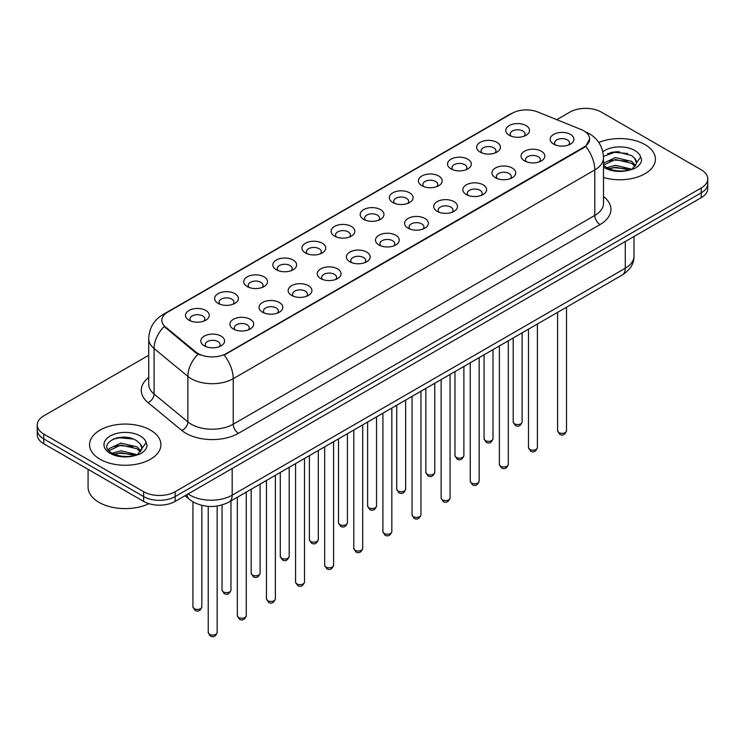 <?xml version="1.0" encoding="UTF-8"?>
<svg xmlns="http://www.w3.org/2000/svg" width="745" height="745" viewBox="0 0 745 745"><rect width="100%" height="100%" fill="white"/><g stroke="black" fill="none" stroke-linecap="round" stroke-linejoin="round"><path stroke-width="1.12" d="M480.125 152.092L480.125 152.092A11.892 6.863 180 0 1 480.125 142.388A11.892 6.863 180 0 1 496.943 142.388A11.892 6.863 180 0 1 496.943 152.092A11.892 6.863 180 0 1 480.125 152.092M494.997 153.004A7.431 4.293 0 0 0 495.965 150.881A7.431 4.293 0 0 0 493.795 147.845A7.431 4.293 0 0 0 485.693 146.914A7.431 4.293 0 0 0 481.102 150.881A7.431 4.293 0 0 0 482.08 153.004M451.014 168.901L451.014 168.901A11.892 6.863 180 0 1 451.014 159.197A11.892 6.863 180 0 1 467.832 159.197A11.892 6.863 180 0 1 467.832 168.901A11.892 6.863 180 0 1 451.014 168.901M465.876 169.813A7.431 4.293 0 0 0 466.854 167.69A7.431 4.293 0 0 0 464.675 164.654A7.431 4.293 0 0 0 456.583 163.723A7.431 4.293 0 0 0 451.992 167.69A7.431 4.293 0 0 0 452.969 169.813M421.903 185.71L421.903 185.71A11.892 6.863 180 0 1 421.903 176.006A11.892 6.863 180 0 1 438.721 176.006A11.892 6.863 180 0 1 438.721 185.71A11.892 6.863 180 0 1 421.903 185.71M436.766 186.623A7.431 4.293 0 0 0 437.743 184.499A7.431 4.293 0 0 0 435.564 181.463A7.431 4.293 0 0 0 427.462 180.532A7.431 4.293 0 0 0 422.881 184.499A7.431 4.293 0 0 0 423.849 186.623M392.783 202.519L392.783 202.519A11.892 6.863 180 0 1 392.783 192.815A11.892 6.863 180 0 1 409.601 192.815A11.892 6.863 180 0 1 409.601 202.519A11.892 6.863 180 0 1 392.783 202.519M407.655 203.432A7.431 4.293 0 0 0 408.623 201.308A7.431 4.293 0 0 0 406.453 198.272A7.431 4.293 0 0 0 398.351 197.341A7.431 4.293 0 0 0 393.76 201.308A7.431 4.293 0 0 0 394.738 203.432M363.672 219.328L363.672 219.328A11.892 6.863 180 0 1 363.672 209.624A11.892 6.863 180 0 1 380.49 209.624A11.892 6.863 180 0 1 380.49 219.328A11.892 6.863 180 0 1 363.672 219.328M378.535 220.241A7.431 4.293 0 0 0 379.512 218.117A7.431 4.293 0 0 0 377.333 215.082A7.431 4.293 0 0 0 369.231 214.15A7.431 4.293 0 0 0 364.65 218.117A7.431 4.293 0 0 0 365.618 220.241M334.561 236.137L334.561 236.137A11.892 6.863 180 0 1 334.561 226.433A11.892 6.863 180 0 1 351.37 226.433A11.892 6.863 180 0 1 351.37 236.137A11.892 6.863 180 0 1 334.561 236.137M349.424 237.05A7.431 4.293 0 0 0 350.401 234.926A7.431 4.293 0 0 0 348.222 231.891A7.431 4.293 0 0 0 340.12 230.959A7.431 4.293 0 0 0 335.529 234.926A7.431 4.293 0 0 0 336.507 237.05M305.441 252.946L305.441 252.946A11.892 6.863 180 0 1 305.441 243.243A11.892 6.863 180 0 1 322.259 243.243A11.892 6.863 180 0 1 322.259 252.946A11.892 6.863 180 0 1 305.441 252.946M320.313 253.859A7.431 4.293 0 0 0 321.281 251.736A7.431 4.293 0 0 0 319.102 248.7A7.431 4.293 0 0 0 311.01 247.768A7.431 4.293 0 0 0 306.419 251.736A7.431 4.293 0 0 0 307.396 253.859M276.33 269.755L276.33 269.755A11.892 6.863 180 0 1 276.33 260.052A11.892 6.863 180 0 1 293.148 260.052A11.892 6.863 180 0 1 293.148 269.755A11.892 6.863 180 0 1 276.33 269.755M291.193 270.668A7.431 4.293 0 0 0 292.17 268.545A7.431 4.293 0 0 0 289.991 265.509A7.431 4.293 0 0 0 281.889 264.577A7.431 4.293 0 0 0 277.308 268.545A7.431 4.293 0 0 0 278.276 270.668M247.21 286.564L247.21 286.564A11.892 6.863 180 0 1 247.21 276.861A11.892 6.863 180 0 1 264.028 276.861A11.892 6.863 180 0 1 264.028 286.564A11.892 6.863 180 0 1 247.21 286.564M262.082 287.477A7.431 4.293 0 0 0 263.05 285.354A7.431 4.293 0 0 0 260.88 282.318A7.431 4.293 0 0 0 252.779 281.387A7.431 4.293 0 0 0 248.187 285.354A7.431 4.293 0 0 0 249.165 287.477M218.099 303.373L218.099 303.373A11.892 6.863 180 0 1 218.099 293.67A11.892 6.863 180 0 1 234.917 293.67A11.892 6.863 180 0 1 234.917 303.373A11.892 6.863 180 0 1 218.099 303.373M232.962 304.286A7.431 4.293 0 0 0 233.939 302.163A7.431 4.293 0 0 0 231.76 299.127A7.431 4.293 0 0 0 223.668 298.196A7.431 4.293 0 0 0 219.077 302.163A7.431 4.293 0 0 0 220.045 304.286M188.988 320.182L188.988 320.182A11.892 6.863 180 0 1 188.988 310.479A11.892 6.863 180 0 1 205.806 310.479A11.892 6.863 180 0 1 205.806 320.182A11.892 6.863 180 0 1 188.988 320.182M203.851 321.095A7.431 4.293 0 0 0 204.828 318.972A7.431 4.293 0 0 0 202.649 315.936A7.431 4.293 0 0 0 194.547 315.005A7.431 4.293 0 0 0 189.956 318.972A7.431 4.293 0 0 0 190.934 321.095M509.245 135.283L509.245 135.283A11.892 6.863 180 0 1 509.245 125.579A11.892 6.863 180 0 1 526.063 125.579A11.892 6.863 180 0 1 526.063 135.283A11.892 6.863 180 0 1 509.245 135.283M524.107 136.195A7.431 4.293 0 0 0 525.085 134.072A7.431 4.293 0 0 0 522.906 131.036A7.431 4.293 0 0 0 514.804 130.105A7.431 4.293 0 0 0 510.223 134.072A7.431 4.293 0 0 0 511.191 136.195M524.536 160.92L524.536 160.92A11.892 6.863 180 0 1 524.536 151.216A11.892 6.863 180 0 1 541.354 151.216A11.892 6.863 180 0 1 541.354 160.92A11.892 6.863 180 0 1 524.536 160.92M539.399 161.833A7.431 4.293 0 0 0 540.376 159.709A7.431 4.293 0 0 0 538.197 156.674A7.431 4.293 0 0 0 530.105 155.742A7.431 4.293 0 0 0 525.514 159.709A7.431 4.293 0 0 0 526.482 161.833M495.425 177.729L495.425 177.729A11.892 6.863 180 0 1 495.425 168.025A11.892 6.863 180 0 1 512.234 168.025A11.892 6.863 180 0 1 512.243 177.729A11.892 6.863 180 0 1 495.425 177.729M510.288 178.642A7.431 4.293 0 0 0 511.266 176.518A7.431 4.293 0 0 0 509.086 173.483A7.431 4.293 0 0 0 500.985 172.551A7.431 4.293 0 0 0 496.393 176.518A7.431 4.293 0 0 0 497.371 178.642M466.305 194.538L466.305 194.538A11.892 6.863 180 0 1 466.305 184.834A11.892 6.863 180 0 1 483.123 184.834A11.892 6.863 180 0 1 483.123 194.538A11.892 6.863 180 0 1 466.305 194.538M481.177 195.451A7.431 4.293 0 0 0 482.145 193.327A7.431 4.293 0 0 0 479.976 190.292A7.431 4.293 0 0 0 471.874 189.36A7.431 4.293 0 0 0 467.283 193.327A7.431 4.293 0 0 0 468.26 195.451M437.194 211.347L437.194 211.347A11.892 6.863 180 0 1 437.194 201.644A11.892 6.863 180 0 1 454.012 201.644A11.892 6.863 180 0 1 454.012 211.347A11.892 6.863 180 0 1 437.194 211.347M452.057 212.26A7.431 4.293 0 0 0 453.035 210.137A7.431 4.293 0 0 0 450.855 207.101A7.431 4.293 0 0 0 442.754 206.169A7.431 4.293 0 0 0 438.172 210.137A7.431 4.293 0 0 0 439.14 212.26M408.083 228.156A11.892 6.863 180 0 1 408.074 228.156A11.892 6.863 180 0 1 408.083 218.453A11.892 6.863 180 0 1 424.892 218.453A11.892 6.863 180 0 1 424.892 228.156A11.892 6.863 180 0 1 408.083 228.156M422.946 229.069A7.431 4.293 0 0 0 423.924 226.946A7.431 4.293 0 0 0 421.745 223.91A7.431 4.293 0 0 0 413.643 222.978A7.431 4.293 0 0 0 409.052 226.946A7.431 4.293 0 0 0 410.029 229.069M378.963 244.965L378.963 244.965A11.892 6.863 180 0 1 378.963 235.262A11.892 6.863 180 0 1 395.781 235.262A11.892 6.863 180 0 1 395.781 244.965A11.892 6.863 180 0 1 378.963 244.965M393.835 245.878A7.431 4.293 0 0 0 394.803 243.755A7.431 4.293 0 0 0 392.624 240.719A7.431 4.293 0 0 0 384.532 239.788A7.431 4.293 0 0 0 379.941 243.755A7.431 4.293 0 0 0 380.919 245.878M349.852 261.774L349.852 261.774A11.892 6.863 180 0 1 349.852 252.071A11.892 6.863 180 0 1 366.67 252.071A11.892 6.863 180 0 1 366.67 261.774A11.892 6.863 180 0 1 349.852 261.774M364.715 262.687A7.431 4.293 0 0 0 365.693 260.564A7.431 4.293 0 0 0 363.513 257.528A7.431 4.293 0 0 0 355.412 256.597A7.431 4.293 0 0 0 350.83 260.564A7.431 4.293 0 0 0 351.798 262.687M320.732 278.583L320.732 278.583A11.892 6.863 180 0 1 320.732 268.88A11.892 6.863 180 0 1 337.55 268.88A11.892 6.863 180 0 1 337.55 278.583A11.892 6.863 180 0 1 320.732 278.583M335.604 279.496A7.431 4.293 0 0 0 336.572 277.373A7.431 4.293 0 0 0 334.403 274.337A7.431 4.293 0 0 0 326.301 273.406A7.431 4.293 0 0 0 321.71 277.373A7.431 4.293 0 0 0 322.687 279.496M291.621 295.392L291.621 295.392A11.892 6.863 180 0 1 291.621 285.689A11.892 6.863 180 0 1 308.439 285.689A11.892 6.863 180 0 1 308.439 295.392A11.892 6.863 180 0 1 291.621 295.392M306.484 296.305A7.431 4.293 0 0 0 307.462 294.182A7.431 4.293 0 0 0 305.282 291.146A7.431 4.293 0 0 0 297.18 290.215A7.431 4.293 0 0 0 292.599 294.182A7.431 4.293 0 0 0 293.567 296.305M262.51 312.202L262.51 312.202A11.892 6.863 180 0 1 262.51 302.498A11.892 6.863 180 0 1 279.319 302.498A11.892 6.863 180 0 1 279.319 312.202A11.892 6.863 180 0 1 262.51 312.202M277.373 313.114A7.431 4.293 0 0 0 278.351 310.991A7.431 4.293 0 0 0 276.171 307.955A7.431 4.293 0 0 0 268.07 307.024A7.431 4.293 0 0 0 263.479 310.991A7.431 4.293 0 0 0 264.456 313.114M233.39 329.011L233.39 329.011A11.892 6.863 180 0 1 233.39 319.307A11.892 6.863 180 0 1 250.208 319.307A11.892 6.863 180 0 1 250.208 329.011A11.892 6.863 180 0 1 233.39 329.011M248.262 329.923A7.431 4.293 0 0 0 249.23 327.8A7.431 4.293 0 0 0 247.051 324.764A7.431 4.293 0 0 0 238.959 323.833A7.431 4.293 0 0 0 234.368 327.8A7.431 4.293 0 0 0 235.346 329.923M204.279 345.82L204.279 345.82A11.892 6.863 180 0 1 204.279 336.116A11.892 6.863 180 0 1 221.097 336.116A11.892 6.863 180 0 1 221.097 345.82A11.892 6.863 180 0 1 204.279 345.82M219.142 346.732A7.431 4.293 0 0 0 220.12 344.609A7.431 4.293 0 0 0 217.94 341.573A7.431 4.293 0 0 0 209.839 340.642A7.431 4.293 0 0 0 205.257 344.609A7.431 4.293 0 0 0 206.225 346.732M553.647 144.111L553.647 144.111A11.892 6.863 180 0 1 553.647 134.407A11.892 6.863 180 0 1 570.465 134.407A11.892 6.863 180 0 1 570.465 144.111A11.892 6.863 180 0 1 553.647 144.111M568.519 145.024A7.431 4.293 0 0 0 569.487 142.9A7.431 4.293 0 0 0 567.318 139.864A7.431 4.293 0 0 0 559.216 138.933A7.431 4.293 0 0 0 554.625 142.9A7.431 4.293 0 0 0 555.602 145.024M581.081 129.5A20.068 11.585 180 0 1 583.763 130.794A20.068 11.585 180 0 1 589.64 138.989A20.068 11.585 180 0 1 583.763 147.175L226.406 353.503A20.068 11.585 180 0 1 195.777 351.947L165.474 326.971A20.068 11.585 180 0 1 161.842 320.322A20.068 11.585 180 0 1 167.727 312.127L512.113 113.296A20.068 11.585 180 0 1 537.806 112.001L581.081 129.5M644.984 144.605A35.676 20.599 0 0 0 598.822 142.491A35.676 20.599 0 0 1 644.984 144.605A35.676 20.599 0 0 1 655.432 159.16A35.676 20.599 0 0 0 644.984 144.605M150.462 430.107A35.676 20.599 0 0 0 111.582 425.646A35.676 20.599 0 0 0 89.568 444.672A35.676 20.599 0 0 0 100.016 459.237A35.676 20.599 0 0 0 138.887 463.707A35.676 20.599 0 0 0 160.911 444.672A35.676 20.599 0 0 0 150.462 430.107A35.676 20.599 0 0 0 111.582 425.646A35.676 20.599 0 0 0 89.568 444.672A35.676 20.599 0 0 0 100.016 459.237A35.676 20.599 0 0 0 138.887 463.707A35.676 20.599 0 0 0 160.911 444.672A35.676 20.599 0 0 0 150.462 430.107M589.64 138.989L585.71 146.365L583.763 147.771L224.143 355.114A26.01 15.021 60 0 1 233.232 378.683A29.726 17.163 180 0 1 191.195 378.683A29.726 17.163 180 0 1 187.861 376.393L154.094 348.548A29.726 17.163 180 0 1 148.721 338.705L148.721 384.215A29.726 17.163 0 0 0 154.094 394.068L187.861 421.903A29.726 17.163 0 0 0 191.195 424.194A29.726 17.163 0 0 0 233.232 424.194L594.799 215.445A29.726 17.163 0 0 0 603.506 203.31L603.506 157.8A29.726 17.163 180 0 1 594.799 169.934A26.01 15.021 -120 0 0 585.71 146.365M148.721 355.263L43.778 415.85A22.294 12.87 0 0 0 37.25 424.957L37.25 434.661A22.294 12.87 0 0 0 43.778 443.769L143.627 501.413L143.627 496.561A22.294 12.87 0 0 0 175.159 496.561L701.222 192.843A22.294 12.87 0 0 0 707.75 183.736A22.294 12.87 0 0 1 701.222 192.843L175.159 496.561A22.294 12.87 0 0 1 143.627 496.561L43.778 438.907L143.627 496.561L143.627 491.7A22.294 12.87 0 0 0 175.159 491.7L701.222 187.991A22.294 12.87 0 0 0 707.75 178.884A22.294 12.87 0 0 0 701.222 169.785L601.373 112.132A22.294 12.87 0 0 0 569.841 112.132L556.785 119.675M37.25 429.809A22.294 12.87 0 0 0 43.778 438.907A22.294 12.87 0 0 1 37.25 429.809M200.284 355.114L195.777 352.832L164.124 326.478A26.01 17.396 129.5 0 0 154.094 348.548L154.094 394.068A7.431 4.973 -50.5 0 1 148.013 402.589A37.157 21.456 180 0 1 148.721 377.417M603.506 177.496A35.676 20.599 0 0 0 655.432 159.16A35.676 20.599 0 0 1 603.506 177.496M37.25 424.957A22.294 12.87 0 0 0 43.778 434.056L143.627 491.7M124.834 437.222A29.726 17.163 0 0 0 116.267 438.023M619.356 151.71A29.726 17.163 0 0 0 610.788 152.511M143.627 501.413A22.294 12.87 0 0 0 175.159 501.413L701.222 197.695A22.294 12.87 0 0 0 707.75 188.597L707.75 178.884M603.506 165.167L606.3 167.42C612.8 170.95 620.483 171.844 629.348 170.121L634.07 168.743C638.605 166.414 641.128 163.509 641.622 160.026L640.691 157.009L636.565 162.801A16.8 9.704 0 0 0 634.665 158.322L631.658 155.584L616.357 151.691L603.469 156.385M636.314 163.956L632.207 168.91M606.793 167.709L615.417 165.269L631.816 169.19M627.486 168.873L614.094 167.727L608.777 168.687L615.417 167.197L629.953 169.99M603.506 163.192L615.417 157.567L631.639 161.358L635.55 165.427M603.506 165.12L615.417 159.495L631.639 163.285L634.898 166.34M634.665 158.322L636.556 163.034M607.51 153.647L614.094 152.306L627.653 153.507M608.749 160.985L614.094 160.017L627.486 161.162M88.078 469.341L88.078 487.156A37.157 21.456 0 0 0 98.964 502.326A37.157 21.456 0 0 0 148.935 503.676M141.792 449.468L142.034 448.313A16.8 9.704 0 0 0 140.144 443.834L137.136 441.096C121.649 430.135 95.844 444.439 111.769 452.932C118.278 456.452 125.961 457.356 134.826 455.633L139.548 454.254C144.083 451.926 146.597 449.021 147.1 445.538L146.169 442.521L137.685 454.422M112.272 453.221L120.886 450.781L137.294 454.701M132.955 454.385L119.563 453.23L114.246 454.199L120.886 452.709L135.432 455.502M108.5 450.11L109.012 448.648L120.886 443.079L137.117 446.87L141.019 450.939M108.966 450.66L120.886 445.007L137.117 448.797L140.377 451.852M140.144 443.834L142.025 448.546M112.979 439.159L119.563 437.818L133.122 439.019M114.227 446.497L119.563 445.529L132.955 446.674M226.406 353.503L226.406 354.099M195.777 351.947L195.777 352.832M165.474 326.971L165.474 327.847M583.763 147.175L583.763 147.771M238.493 433.301A7.431 4.293 60 0 1 233.232 424.194L233.232 378.683L594.799 169.934L594.799 215.445A7.431 4.293 60 0 0 600.051 224.552L238.493 433.301A37.157 21.456 180 0 1 185.933 433.301A37.157 21.456 180 0 1 181.771 430.433L148.013 402.589M603.506 157.8C603.003 147.11 598.31 139.092 589.416 133.755L585.663 131.921A26.01 12.181 112 0 0 585.309 131.791M165.511 313.645A26.01 15.021 -120 0 0 162.82 314.66C153.926 320.005 149.224 328.014 148.721 338.705M162.82 314.66L509.925 114.264A26.01 15.021 60 0 1 511.899 113.426M197.993 354.21A26.01 17.396 129.5 0 0 187.861 376.393L187.861 421.903A7.431 4.973 -50.5 0 1 181.771 430.433M603.506 196.503A37.157 21.456 180 0 1 600.051 224.552M175.159 491.7L175.159 501.413M701.222 187.991L701.222 197.695M43.778 434.056L43.778 443.769M188.14 493.916A29.726 17.163 0 0 0 190.143 495.192A29.726 17.163 0 0 0 232.179 495.192L625.279 268.237A29.726 17.163 0 0 0 633.986 256.103C634.209 263.479 630.279 269.792 622.205 275.045L229.106 502A14.863 8.586 60 0 0 232.179 495.192L232.179 468.493M625.279 241.538L625.279 268.237A14.863 8.586 60 0 1 622.205 275.045M186.939 494.615A14.863 9.946 129.5 0 0 189.528 499.448L185.011 495.723M566.517 430.778C565.045 434.791 562.773 435.965 559.672 434.307L557.595 430.778A4.461 2.57 0 0 0 558.908 432.603A4.461 2.57 0 0 0 563.769 433.162A4.461 2.57 0 0 0 566.517 430.778L566.517 307.191M514.497 423.775A4.461 2.57 0 0 0 519.358 424.333A4.461 2.57 0 0 0 522.115 421.949C520.643 425.963 518.362 427.136 515.27 425.469L513.193 421.949A4.461 2.57 0 0 0 514.497 423.775M537.406 447.587C535.934 451.6 533.653 452.774 530.561 451.116L528.484 447.587A4.461 2.57 0 0 0 529.788 449.412A4.461 2.57 0 0 0 534.649 449.971A4.461 2.57 0 0 0 537.406 447.587L537.406 324.001M508.286 464.396C506.824 468.409 504.542 469.583 501.45 467.925L499.374 464.396A4.461 2.57 0 0 0 500.677 466.221A4.461 2.57 0 0 0 505.538 466.78A4.461 2.57 0 0 0 508.286 464.396L508.286 340.81M479.175 481.205C477.703 485.219 475.422 486.392 472.33 484.734L470.253 481.205A4.461 2.57 0 0 0 471.566 483.03A4.461 2.57 0 0 0 476.418 483.589A4.461 2.57 0 0 0 479.175 481.205L479.175 357.619M450.064 498.014C448.592 502.028 446.311 503.201 443.219 501.543L441.142 498.014A4.461 2.57 0 0 0 442.446 499.839A4.461 2.57 0 0 0 447.307 500.398A4.461 2.57 0 0 0 450.064 498.014L450.064 374.428M485.386 440.584A4.461 2.57 0 0 0 490.247 441.142A4.461 2.57 0 0 0 492.994 438.758C491.532 442.772 489.251 443.946 486.15 442.279L484.082 438.758A4.461 2.57 0 0 0 485.386 440.584M456.266 457.393A4.461 2.57 0 0 0 461.127 457.952A4.461 2.57 0 0 0 463.884 455.567C462.412 459.581 460.131 460.755 457.039 459.088L454.962 455.567A4.461 2.57 0 0 0 456.266 457.393M427.155 474.202A4.461 2.57 0 0 0 432.016 474.761A4.461 2.57 0 0 0 434.763 472.377C433.301 476.39 431.02 477.564 427.928 475.897L425.851 472.377A4.461 2.57 0 0 0 427.155 474.202M640.691 157.009A21.26 12.274 0 0 0 634.796 150.481A21.26 12.274 0 0 0 602.826 151.747M603.506 167.076A21.26 12.274 0 0 0 604.726 167.839A21.26 12.274 0 0 0 629.348 170.121M146.169 442.521A21.26 12.274 0 0 0 140.274 435.993A21.26 12.274 0 0 0 110.204 435.993A21.26 12.274 0 0 0 110.204 453.351A21.26 12.274 0 0 0 134.826 455.633M420.944 514.823C419.482 518.837 417.2 520.01 414.099 518.352L412.032 514.823A4.461 2.57 0 0 0 413.335 516.648A4.461 2.57 0 0 0 418.196 517.207A4.461 2.57 0 0 0 420.944 514.823L420.944 391.237M391.833 531.632C390.361 535.646 388.08 536.819 384.988 535.161L382.911 531.632A4.461 2.57 0 0 0 384.215 533.457A4.461 2.57 0 0 0 389.076 534.016A4.461 2.57 0 0 0 391.833 531.632L391.833 408.046M362.722 548.441C361.251 552.455 358.969 553.628 355.877 551.971L353.8 548.441A4.461 2.57 0 0 0 355.104 550.266A4.461 2.57 0 0 0 359.965 550.825A4.461 2.57 0 0 0 362.722 548.441L362.722 424.855M398.044 491.011A4.461 2.57 0 0 0 402.896 491.57A4.461 2.57 0 0 0 405.653 489.186C404.181 493.199 401.9 494.373 398.808 492.706L396.731 489.186A4.461 2.57 0 0 0 398.044 491.011M368.924 507.82A4.461 2.57 0 0 0 373.785 508.379A4.461 2.57 0 0 0 376.542 505.995C375.07 510.008 372.789 511.182 369.697 509.515L367.62 505.995A4.461 2.57 0 0 0 368.924 507.82M339.813 524.629A4.461 2.57 0 0 0 344.674 525.188A4.461 2.57 0 0 0 347.421 522.804C345.959 526.817 343.678 527.991 340.586 526.324L338.509 522.804A4.461 2.57 0 0 0 339.813 524.629M333.602 565.25C332.13 569.264 329.858 570.437 326.757 568.78L324.68 565.25A4.461 2.57 0 0 0 325.993 567.075A4.461 2.57 0 0 0 330.854 567.634A4.461 2.57 0 0 0 333.602 565.25L333.602 441.664M304.491 582.059C303.019 586.073 300.738 587.246 297.646 585.589L295.569 582.059A4.461 2.57 0 0 0 296.873 583.884A4.461 2.57 0 0 0 301.734 584.443A4.461 2.57 0 0 0 304.491 582.059L304.491 458.473M275.371 598.868C273.909 602.882 271.627 604.055 268.535 602.398L266.459 598.868A4.461 2.57 0 0 0 267.762 600.693A4.461 2.57 0 0 0 272.623 601.252A4.461 2.57 0 0 0 275.371 598.868L275.371 475.282M246.26 615.677C244.788 619.691 242.507 620.864 239.415 619.207L237.338 615.677A4.461 2.57 0 0 0 238.651 617.503A4.461 2.57 0 0 0 243.503 618.061A4.461 2.57 0 0 0 246.26 615.677L246.26 492.091M217.149 632.486C215.678 636.5 213.396 637.673 210.304 636.016L208.227 632.486A4.461 2.57 0 0 0 209.531 634.312A4.461 2.57 0 0 0 214.392 634.87A4.461 2.57 0 0 0 217.149 632.486L217.149 506.06M310.693 541.438A4.461 2.57 0 0 0 315.554 541.997A4.461 2.57 0 0 0 318.311 539.613C316.839 543.626 314.558 544.8 311.466 543.133L309.389 539.613A4.461 2.57 0 0 0 310.693 541.438M281.582 558.247A4.461 2.57 0 0 0 286.443 558.806A4.461 2.57 0 0 0 289.2 556.422C287.728 560.436 285.447 561.609 282.355 559.942L280.278 556.422A4.461 2.57 0 0 0 281.582 558.247M252.471 575.056A4.461 2.57 0 0 0 257.332 575.615A4.461 2.57 0 0 0 260.079 573.231C258.617 577.245 256.336 578.418 253.235 576.751L251.158 573.231A4.461 2.57 0 0 0 252.471 575.056M223.351 591.865A4.461 2.57 0 0 0 228.212 592.424A4.461 2.57 0 0 0 230.969 590.04C229.497 594.054 227.216 595.227 224.124 593.56L222.047 590.04A4.461 2.57 0 0 0 223.351 591.865M194.24 608.674A4.461 2.57 0 0 0 199.101 609.233A4.461 2.57 0 0 0 201.848 606.849C200.386 610.863 198.105 612.036 195.013 610.369L192.936 606.849A4.461 2.57 0 0 0 194.24 608.674M509.925 114.264L514.693 112.039M229.106 502C217.14 508.006 205.182 508.006 193.216 502L189.528 499.448M633.986 256.103L633.986 236.51M557.595 430.778L557.595 312.341M522.115 421.949L522.115 332.829M513.193 421.949L513.193 337.979M528.484 447.587L528.484 329.15M499.374 464.396L499.374 345.959M470.253 481.205L470.253 362.768M441.142 498.014L441.142 379.578M492.994 438.758L492.994 349.638M484.082 438.758L484.082 354.788M463.884 455.567L463.884 366.447M454.962 455.567L454.962 371.597M434.763 472.377L434.763 383.256M425.851 472.377L425.851 388.406M412.032 514.823L412.032 396.387M382.911 531.632L382.911 413.196M353.8 548.441L353.8 430.005M405.653 489.186L405.653 400.065M396.731 489.186L396.731 405.215M376.542 505.995L376.542 416.874M367.62 505.995L367.62 422.024M347.421 522.804L347.421 433.683M338.509 522.804L338.509 438.833M324.68 565.25L324.68 446.814M295.569 582.059L295.569 463.623M266.459 598.868L266.459 480.432M237.338 615.677L237.338 497.241M208.227 632.486L208.227 506.395M318.311 539.613L318.311 450.492M309.389 539.613L309.389 455.642M289.2 556.422L289.2 467.301M280.278 556.422L280.278 472.451M260.079 573.231L260.079 484.11M251.158 573.231L251.158 489.26M230.969 590.04L230.969 500.919M222.047 590.04L222.047 504.98M201.848 606.849L201.848 505.399M192.936 606.849L192.936 501.832"/></g></svg>
